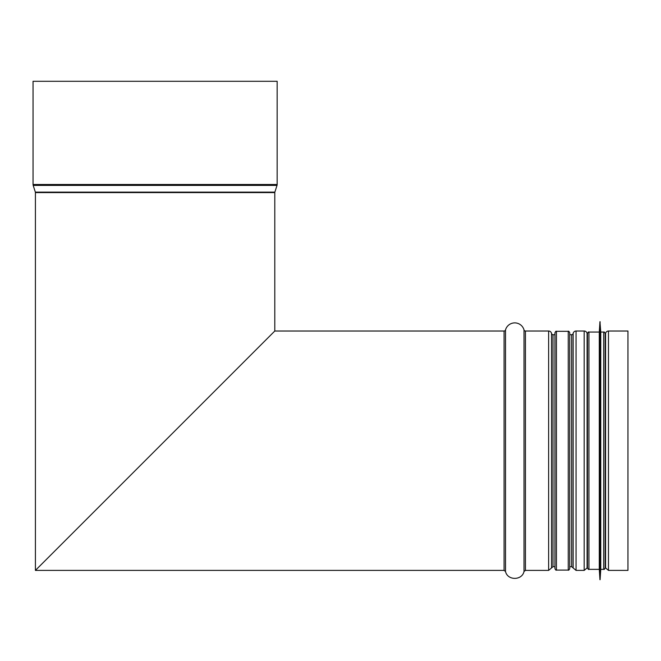 <?xml version="1.0" encoding="UTF-8"?>
<svg xmlns="http://www.w3.org/2000/svg" width="661" height="661" viewBox="0 0 661 661"><rect width="100%" height="100%" fill="white"/><g stroke="black" fill="none" stroke-linecap="round" stroke-linejoin="round"><path stroke-width="0.99" d="M277.157 81.295L277.157 184.502L33.05 184.502L33.05 81.295L277.157 81.295L277.157 184.502A2.958 2.958 -90 0 1 277.017 185.402L274.86 192.128A1.479 1.479 90 0 0 274.794 192.582L274.794 331.021L35.413 570.393L274.794 331.021L36.892 568.914L274.794 331.021L504.079 331.021A1.479 1.479 -0 0 0 505.508 329.93A9.601 9.601 180 0 1 524.016 329.93A1.479 1.479 -0 0 0 525.445 331.021L548.63 331.021A2.958 2.958 180 0 1 551.538 333.458L551.547 333.491A1.479 1.479 -0 0 0 553.001 334.714L554.951 334.714L553.001 334.714L553.001 566.7L554.951 566.7M605.567 333.458L605.195 335.565L605.567 333.458A2.958 2.958 180 0 1 608.475 331.021L627.95 331.021L627.95 570.393L608.475 570.393L605.567 567.956L605.567 333.458A2.958 2.958 0 0 1 608.475 331.021L627.95 331.021M587.092 333.458L587.092 567.956L584.184 570.393L584.184 331.021A2.958 2.958 180 0 1 587.092 333.458A2.958 2.958 0 0 0 584.184 331.021L576.053 331.021L584.184 331.021M571.682 334.714L571.682 566.7L573.137 567.923L573.137 333.491A1.479 1.479 0 0 1 571.682 334.714L569.732 334.714L571.682 334.714A1.479 1.479 -0 0 0 573.137 333.491A2.958 2.958 180 0 1 576.053 331.021L576.053 570.393L573.145 567.956L573.145 333.458A2.958 2.958 0 0 1 576.053 331.021M277.157 184.502A2.958 2.958 0 0 1 277.017 185.402L274.86 192.128A1.479 1.479 0 0 0 274.794 192.582L274.794 331.021L504.079 331.021A1.479 1.479 0 0 0 505.508 329.93A9.601 9.601 0 0 1 524.016 329.93A1.479 1.479 0 0 0 525.445 331.021L548.63 331.021A2.958 2.958 0 0 1 551.538 333.458L551.547 333.491A1.479 1.479 0 0 0 553.001 334.714M554.951 568.179L554.951 351.768M554.951 351.396L554.951 568.625C555.579 569.98 556.075 570.476 556.43 570.104L556.43 331.31C556.075 330.938 555.579 331.425 554.951 332.789L554.951 351.396M569.732 351.768L569.732 568.179M568.253 570.104C568.617 570.476 569.104 569.98 569.732 568.625L569.732 332.789C569.104 331.425 568.617 330.938 568.253 331.31L568.253 570.104L556.43 570.104M603.716 332.053L603.716 569.361C604.08 569.741 604.567 569.245 605.195 567.882L605.195 333.532C604.567 332.169 604.08 331.673 603.716 332.053L600.758 332.053L599.948 321.709L599.948 579.705L600.097 321.709M603.716 569.361L600.758 569.361L600.758 332.053M599.948 579.705L599.287 569.361L599.287 332.053L599.948 321.709M587.464 562.222L587.464 333.532C588.092 332.169 588.579 331.673 588.943 332.053L588.943 569.361C588.579 569.741 588.092 569.245 587.464 567.882L587.464 562.222M504.079 331.021L504.079 570.393L505.508 571.476L505.508 329.93M524.016 329.93L524.016 571.476C522.041 580.664 507.483 580.672 505.508 571.476M525.445 331.021L525.445 570.393L548.63 570.393L548.63 331.021M551.538 333.458L551.538 567.956L548.63 570.393M551.547 333.491L551.538 567.956M608.475 331.021L608.475 570.393M274.794 192.582L35.413 192.582L35.413 570.393L504.079 570.393M277.017 185.402L33.19 185.402L33.05 184.502M274.86 192.128L35.347 192.128L33.19 185.402M524.016 571.476L525.445 570.393M551.547 567.923L553.001 566.7M569.732 566.7L571.682 566.7M576.053 570.393L584.184 570.393M587.464 565.849L587.092 567.956M605.195 565.849L605.567 567.956M35.347 192.128L35.413 192.582M568.253 331.31L556.43 331.31M600.758 569.361L600.097 579.705M599.287 332.053L588.943 332.053M599.287 569.361L588.943 569.361"/></g></svg>
